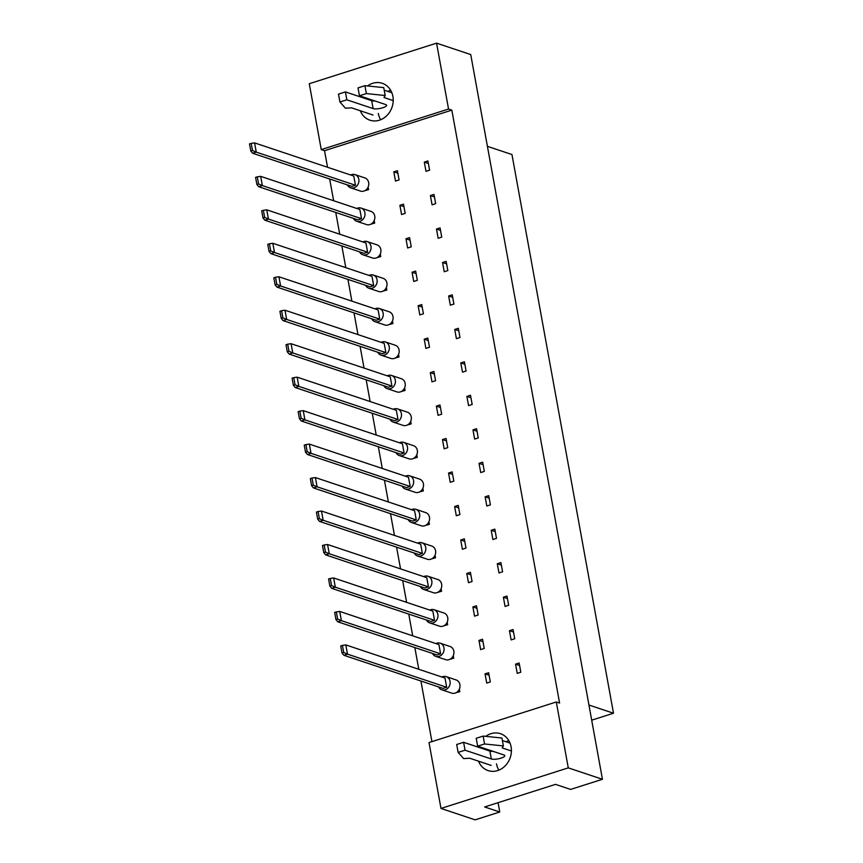 <?xml version="1.0" encoding="UTF-8"?>
<svg xmlns="http://www.w3.org/2000/svg" width="863" height="863" viewBox="0 0 863 863"><rect width="100%" height="100%" fill="white"/><g stroke="black" fill="none" stroke-linecap="round" stroke-linejoin="round"><path stroke-width="1.29" d="M380.648 119.752A19.45 16.861 108.5 0 1 378.318 113.463M367.562 85.955A19.45 16.861 108.5 0 1 382.244 83.29A19.45 16.861 108.5 0 1 392.892 96.386A19.45 16.861 108.5 0 1 387.12 115.318A19.45 16.861 108.5 0 1 369.914 120.194A19.45 16.861 108.5 0 1 360.313 110.777M498.846 770.152A19.45 16.861 108.5 0 1 496.516 763.863M485.761 736.344A19.45 16.861 108.5 0 1 500.443 733.69A19.45 16.861 108.5 0 1 511.09 746.786A19.45 16.861 108.5 0 1 505.319 765.718A19.45 16.861 108.5 0 1 488.113 770.594A19.45 16.861 108.5 0 1 478.512 761.166M368.123 187.077L368.587 189.633L364.769 190.712M393.808 171.845L397.411 170.691L399.084 179.914L395.481 181.068L393.808 171.845L397.865 173.193M424.305 162.115L427.908 160.971L429.591 170.194L425.988 171.338L424.305 162.115L428.372 163.474M374.197 220.54L374.671 223.107L370.853 224.186M399.893 205.308L403.496 204.164L405.168 213.388L401.565 214.531L399.893 205.308L403.949 206.667M430.389 195.588L433.992 194.434L435.675 203.657L432.072 204.811L430.389 195.588L434.445 196.937M380.281 254.013L380.745 256.57L376.937 257.649M405.977 238.781L409.58 237.627L411.252 246.85L407.649 248.005L405.977 238.781L410.033 240.13M436.473 229.051L440.076 227.908L441.748 237.131L438.156 238.274L436.473 229.051L440.529 230.41M386.365 287.476L386.829 290.044L383.021 291.122M412.05 272.244L415.653 271.101L417.336 280.324L413.733 281.467L412.05 272.244L416.117 273.603M442.557 262.525L446.16 261.37L447.832 270.594L444.229 271.748L442.557 262.525L446.613 263.873M392.449 320.95L392.913 323.517L389.105 324.585M418.134 305.718L421.737 304.563L423.42 313.787L419.817 314.941L418.134 305.718L422.19 307.066M448.641 295.987L452.244 294.844L453.916 304.067L450.313 305.211L448.641 295.987L452.697 297.347M398.533 354.413L398.997 356.98L395.178 358.059M424.218 339.181L427.821 338.037L429.494 347.26L425.891 348.404L424.218 339.181L428.275 340.54M454.725 329.461L458.329 328.307L460.001 337.53L456.398 338.684L454.725 329.461L458.782 330.82M404.618 387.886L405.081 390.454L401.263 391.532M430.303 372.654L433.906 371.5L435.578 380.723L431.975 381.878L430.303 372.654L434.359 374.003M460.799 362.924L464.402 361.78L466.085 371.004L462.482 372.147L460.799 362.924L464.866 364.283M410.691 421.36L411.166 423.916L407.347 424.995M436.387 406.117L439.99 404.974L441.662 414.197L438.059 415.34L436.387 406.117L440.443 407.476M466.883 396.397L470.486 395.243L472.169 404.467L468.566 405.621L466.883 396.397L470.939 397.757M416.775 454.823L417.239 457.39L413.431 458.469M442.471 439.591L446.063 438.436L447.746 447.66L444.143 448.814L442.471 439.591L446.527 440.939M472.967 429.86L476.57 428.717L478.242 437.94L474.639 439.084L472.967 429.86L477.023 431.22M422.859 488.296L423.323 490.853L419.515 491.932M448.544 473.053L452.147 471.91L453.83 481.133L450.227 482.277L448.544 473.053L452.611 474.413M479.051 463.334L482.654 462.19L484.326 471.414L480.723 472.557L479.051 463.334L483.107 464.693M428.943 521.759L429.407 524.326L425.599 525.405M454.628 506.527L458.231 505.373L459.914 514.596L456.311 515.75L454.628 506.527L458.685 507.876M485.135 496.797L488.738 495.653L490.411 504.877L486.808 506.031L485.135 496.797L489.192 498.156M435.028 555.233L435.491 557.789L431.673 558.868M460.713 539.99L464.316 538.846L465.988 548.07L462.385 549.213L460.713 539.99L464.769 541.349M491.22 530.27L494.823 529.127L496.495 538.35L492.892 539.494L491.22 530.27L495.276 531.63M441.101 588.695L441.576 591.263L437.757 592.342M466.797 573.464L470.4 572.309L472.072 581.533L468.469 582.687L466.797 573.464L470.853 574.823M497.293 563.744L500.896 562.59L502.579 571.813L498.976 572.967L497.293 563.744L501.36 565.092M447.185 622.169L447.649 624.726L443.841 625.804M472.881 606.926L476.484 605.783L478.156 615.006L474.553 616.15L472.881 606.926L476.937 608.286M503.377 597.207L506.98 596.063L508.663 605.287L505.06 606.43L503.377 597.207L507.433 598.566M453.269 655.632L453.733 658.199L449.925 659.278M478.954 640.4L482.557 639.246L484.24 648.469L480.637 649.623L478.954 640.4L483.021 641.759M509.461 630.68L513.064 629.526L514.736 638.749L511.133 639.904L509.461 630.68L513.517 632.029M459.353 689.106L459.817 691.662L456.009 692.741M485.038 673.863L488.641 672.719L490.324 681.943L486.721 683.086L485.038 673.863L489.094 675.222M515.545 664.143L519.148 663L520.821 672.223L517.217 673.367L515.545 664.143L519.602 665.502M448.544 109.029L321.252 149.612L309.278 83.722L436.57 43.15L448.544 109.029L451.834 110.13L324.542 150.701L321.252 149.612M359.968 96.764A19.45 16.861 108.5 0 1 360.205 96.041M451.834 110.13L559.591 703.075L556.301 701.975L568.275 767.865L602.439 779.278L570.616 789.418L555.502 784.37L484.65 806.959L499.763 812.007L498.07 802.676M499.763 812.007L475.146 819.85L440.982 808.437L429.008 742.558L556.301 701.975M436.57 43.15L470.734 54.563L602.439 779.278M324.542 150.701L327.552 167.26M329.677 178.997L333.636 200.734M335.761 212.46L339.709 234.197M341.845 245.933L345.793 267.67M347.929 279.396L351.877 301.144M354.013 312.87L357.962 334.607M360.087 346.333L364.046 368.08M366.171 379.806L370.13 401.543M372.255 413.269L376.203 435.017M378.339 446.743L382.287 468.48M384.423 480.206L388.372 501.953M390.508 513.679L394.456 535.416M396.581 547.142L400.54 568.89M402.665 580.616L406.613 602.352M408.749 614.078L412.697 635.826M414.833 647.552L418.782 669.289M420.917 681.015L431.932 741.63M568.275 767.865L440.982 808.437M478.156 747.164A19.45 16.861 108.5 0 1 478.404 746.43M588.944 705.028L613.496 713.226L511.964 154.542L487.412 146.343M591.694 720.174L613.496 713.226M506.15 741.813A19.45 16.861 108.5 0 1 508.749 740.497M387.951 91.413A19.45 16.861 108.5 0 1 390.551 90.097M438.62 686.937A6.947 6.019 -71.5 0 0 441.845 689.828A6.947 6.019 -71.5 0 0 445.243 689.828A6.947 6.019 -71.5 0 0 450.141 683.237A6.947 6.019 -71.5 0 0 446.247 676.646A6.947 6.019 -71.5 0 0 442.848 676.646A6.947 6.019 -71.5 0 0 441.932 677.024M441.845 689.828L451.694 693.118A6.947 6.019 -71.5 0 0 455.092 693.118A6.947 6.019 -71.5 0 0 459.99 686.527A6.947 6.019 -71.5 0 0 456.096 679.936L446.247 676.646M445.006 678.048L345.815 644.909L347.498 654.143L446.678 687.272L445.006 678.048M343.711 652.514L342.417 645.395L340.734 645.934L342.028 653.043L343.711 652.514L347.498 654.143L343.895 655.287L443.075 688.426L446.678 687.272M343.895 655.287L342.028 653.043M342.417 645.395L345.815 644.909M458.102 691.09L459.817 691.662M432.536 653.464A6.947 6.019 -71.5 0 0 435.761 656.365A6.947 6.019 -71.5 0 0 439.159 656.355A6.947 6.019 -71.5 0 0 444.057 649.763A6.947 6.019 -71.5 0 0 440.162 643.183A6.947 6.019 -71.5 0 0 436.764 643.183A6.947 6.019 -71.5 0 0 435.847 643.561M435.761 656.365L445.61 659.656A6.947 6.019 -71.5 0 0 449.008 659.656A6.947 6.019 -71.5 0 0 453.916 653.064A6.947 6.019 -71.5 0 0 450.011 646.473L440.162 643.183M438.922 644.585L339.731 611.446L341.414 620.67L440.594 653.809L438.922 644.585M337.627 619.041L336.333 611.932L334.661 612.46L335.944 619.58L337.627 619.041L341.414 620.67L337.811 621.813L436.991 654.952L440.594 653.809M337.811 621.813L335.944 619.58M336.333 611.932L339.731 611.446M452.018 657.628L453.733 658.199M426.451 620.001A6.947 6.019 -71.5 0 0 429.677 622.892A6.947 6.019 -71.5 0 0 433.075 622.892A6.947 6.019 -71.5 0 0 437.973 616.301A6.947 6.019 -71.5 0 0 434.078 609.71A6.947 6.019 -71.5 0 0 430.68 609.71A6.947 6.019 -71.5 0 0 429.763 610.087M429.677 622.892L439.526 626.182A6.947 6.019 -71.5 0 0 442.924 626.182A6.947 6.019 -71.5 0 0 447.832 619.591A6.947 6.019 -71.5 0 0 443.927 613L434.078 609.71M432.838 611.112L333.657 577.973L335.329 587.196L434.521 620.335L432.838 611.112M331.554 585.578L330.259 578.458L328.576 578.997L329.871 586.106L331.554 585.578L335.329 587.196L331.726 588.35L430.917 621.489L434.521 620.335M331.726 588.35L329.871 586.106M330.259 578.458L333.657 577.973M445.934 624.154L447.649 624.726M414.294 553.064A6.947 6.019 -71.5 0 0 417.509 555.955A6.947 6.019 -71.5 0 0 420.907 555.955A6.947 6.019 -71.5 0 0 425.815 549.364A6.947 6.019 -71.5 0 0 421.91 542.773A6.947 6.019 -71.5 0 0 418.512 542.773A6.947 6.019 -71.5 0 0 417.606 543.151M417.509 555.955L427.368 559.246A6.947 6.019 -71.5 0 0 430.766 559.246A6.947 6.019 -71.5 0 0 435.664 552.654A6.947 6.019 -71.5 0 0 431.77 546.063L421.91 542.773M420.68 544.175L321.489 511.036L323.161 520.26L422.352 553.399L420.68 544.175M319.386 518.641L318.091 511.522L316.408 512.061L317.703 519.17L319.386 518.641L323.161 520.26L319.558 521.414L418.749 554.553L422.352 553.399M319.558 521.414L317.703 519.17M318.091 511.522L321.489 511.036M433.776 557.218L435.491 557.789M402.126 486.128A6.947 6.019 -71.5 0 0 405.351 489.019A6.947 6.019 -71.5 0 0 408.749 489.019A6.947 6.019 -71.5 0 0 413.647 482.428A6.947 6.019 -71.5 0 0 409.752 475.837A6.947 6.019 -71.5 0 0 406.354 475.837A6.947 6.019 -71.5 0 0 405.437 476.214M405.351 489.019L415.2 492.309A6.947 6.019 -71.5 0 0 418.598 492.309A6.947 6.019 -71.5 0 0 423.506 485.718A6.947 6.019 -71.5 0 0 419.601 479.127L409.752 475.837M408.512 477.239L309.321 444.1L311.004 453.323L410.184 486.462L408.512 477.239M307.217 451.705L305.923 444.585L304.24 445.125L305.534 452.234L307.217 451.705L311.004 453.323L307.401 454.477L406.581 487.617L410.184 486.462M307.401 454.477L305.534 452.234M305.923 444.585L309.321 444.1M421.608 490.281L423.323 490.853M389.957 419.191A6.947 6.019 -71.5 0 0 393.183 422.083A6.947 6.019 -71.5 0 0 396.581 422.083A6.947 6.019 -71.5 0 0 401.478 415.491A6.947 6.019 -71.5 0 0 397.584 408.9A6.947 6.019 -71.5 0 0 394.186 408.9A6.947 6.019 -71.5 0 0 393.269 409.278M393.183 422.083L403.032 425.373A6.947 6.019 -71.5 0 0 406.43 425.373A6.947 6.019 -71.5 0 0 411.338 418.782A6.947 6.019 -71.5 0 0 407.433 412.19L397.584 408.9M396.344 410.303L297.163 377.163L298.835 386.387L398.026 419.526L396.344 410.303M295.06 384.769L293.765 377.649L292.082 378.188L293.377 385.297L295.06 384.769L298.835 386.387L295.232 387.541L394.423 420.68L398.026 419.526M295.232 387.541L293.377 385.297M293.765 377.649L297.163 377.163M409.44 423.345L411.166 423.916M420.378 586.527A6.947 6.019 -71.5 0 0 423.593 589.418A6.947 6.019 -71.5 0 0 426.991 589.418A6.947 6.019 -71.5 0 0 431.899 582.827A6.947 6.019 -71.5 0 0 427.994 576.247A6.947 6.019 -71.5 0 0 424.596 576.247A6.947 6.019 -71.5 0 0 423.679 576.624M423.593 589.418L433.442 592.719A6.947 6.019 -71.5 0 0 436.84 592.708A6.947 6.019 -71.5 0 0 441.748 586.117A6.947 6.019 -71.5 0 0 437.854 579.537L427.994 576.247M426.754 577.649L327.573 544.51L329.245 553.733L428.436 586.872L426.754 577.649M325.47 552.104L324.175 544.995L322.492 545.524L323.787 552.644L325.47 552.104L329.245 553.733L325.642 554.877L424.833 588.016L428.436 586.872M325.642 554.877L323.787 552.644M324.175 544.995L327.573 544.51M439.86 590.691L441.576 591.263M408.21 519.591A6.947 6.019 -71.5 0 0 411.424 522.482A6.947 6.019 -71.5 0 0 414.823 522.482A6.947 6.019 -71.5 0 0 419.731 515.891A6.947 6.019 -71.5 0 0 415.837 509.31A6.947 6.019 -71.5 0 0 412.428 509.31A6.947 6.019 -71.5 0 0 411.522 509.688M411.424 522.482L421.284 525.783A6.947 6.019 -71.5 0 0 424.682 525.772A6.947 6.019 -71.5 0 0 429.58 519.181A6.947 6.019 -71.5 0 0 425.686 512.6L415.837 509.31M414.596 510.713L315.405 477.573L317.077 486.797L416.268 519.936L414.596 510.713M313.301 485.168L312.007 478.059L310.324 478.587L311.619 485.707L313.301 485.168L317.077 486.797L313.474 487.94L412.665 521.079L416.268 519.936M313.474 487.94L311.619 485.707M312.007 478.059L315.405 477.573M427.692 523.755L429.407 524.326M396.041 452.654A6.947 6.019 -71.5 0 0 399.267 455.545A6.947 6.019 -71.5 0 0 402.665 455.545A6.947 6.019 -71.5 0 0 407.563 448.954A6.947 6.019 -71.5 0 0 403.668 442.374A6.947 6.019 -71.5 0 0 400.27 442.374A6.947 6.019 -71.5 0 0 399.353 442.751M399.267 455.545L409.116 458.846A6.947 6.019 -71.5 0 0 412.514 458.836A6.947 6.019 -71.5 0 0 417.422 452.244A6.947 6.019 -71.5 0 0 413.517 445.664L403.668 442.374M402.428 443.776L303.237 410.637L304.919 419.86L404.1 452.999L402.428 443.776M301.133 418.231L299.849 411.122L298.166 411.651L299.461 418.771L301.133 418.231L304.919 419.86L301.316 421.004L400.508 454.143L404.1 452.999M301.316 421.004L299.461 418.771M299.849 411.122L303.237 410.637M415.524 456.807L417.239 457.39M383.884 385.718A6.947 6.019 -71.5 0 0 387.099 388.609A6.947 6.019 -71.5 0 0 390.497 388.609A6.947 6.019 -71.5 0 0 395.405 382.018A6.947 6.019 -71.5 0 0 391.5 375.437A6.947 6.019 -71.5 0 0 388.102 375.437A6.947 6.019 -71.5 0 0 387.185 375.804M387.099 388.609L396.948 391.899A6.947 6.019 -71.5 0 0 400.356 391.899A6.947 6.019 -71.5 0 0 405.254 385.308A6.947 6.019 -71.5 0 0 401.36 378.728L391.5 375.437M390.259 376.84L291.079 343.701L292.751 352.924L391.942 386.063L390.259 376.84M288.976 351.295L287.681 344.175L285.998 344.715L287.293 351.834L288.976 351.295L292.751 352.924L289.148 354.067L388.339 387.207L391.942 386.063M289.148 354.067L287.293 351.834M287.681 344.175L291.079 343.701M403.366 389.871L405.081 390.454M493.161 751.371A7.292 1.942 -10.3 0 1 489.882 751.08L463.604 742.299L456.7 744.499L458.134 752.407L463.625 758.588L469.785 758.253L491.198 765.405M463.604 742.299L465.038 750.206L458.134 752.407M511.414 750.993L502.201 747.919L503.377 745.912L501.932 738.016L483.118 736.074L476.214 738.275L477.649 746.182L503.927 754.963A7.292 1.942 -10.3 0 1 504.801 755.664A7.292 1.942 -10.3 0 1 499.569 758.545A7.292 1.942 -10.3 0 1 491.317 758.976L465.038 750.206M483.118 736.074L484.553 743.982L477.649 746.182M503.377 745.912L484.553 743.982M510.044 743.108L502.395 740.562M374.963 100.971A7.292 1.942 -10.3 0 1 371.683 100.68L345.405 91.899L338.501 94.099L339.936 102.007L345.427 108.188L351.586 107.853L372.999 115.016M345.405 91.899L346.84 99.806L339.936 102.007M393.215 100.593L384.013 97.519L385.178 95.523L383.744 87.616L364.92 85.685L358.016 87.886L359.45 95.782L385.729 104.563A7.292 1.942 -10.3 0 1 386.602 105.275A7.292 1.942 -10.3 0 1 381.37 108.145A7.292 1.942 -10.3 0 1 373.118 108.587L346.84 99.806M364.92 85.685L366.354 93.582L359.45 95.782M385.178 95.523L366.354 93.582M391.845 92.719L384.197 90.162M377.8 352.255A6.947 6.019 -71.5 0 0 381.014 355.146A6.947 6.019 -71.5 0 0 384.413 355.146A6.947 6.019 -71.5 0 0 389.321 348.555A6.947 6.019 -71.5 0 0 385.416 341.964A6.947 6.019 -71.5 0 0 382.018 341.964A6.947 6.019 -71.5 0 0 381.112 342.341M381.014 355.146L390.874 358.436A6.947 6.019 -71.5 0 0 394.272 358.436A6.947 6.019 -71.5 0 0 399.17 351.845A6.947 6.019 -71.5 0 0 395.276 345.254L385.416 341.964M384.186 343.366L284.995 310.227L286.667 319.45L385.858 352.589L384.186 343.366M282.891 317.832L281.597 310.712L279.914 311.252L281.209 318.361L282.891 317.832L286.667 319.45L283.064 320.605L382.255 353.744L385.858 352.589M283.064 320.605L281.209 318.361M281.597 310.712L284.995 310.227M397.282 356.408L398.997 356.98M365.632 285.308A6.947 6.019 -71.5 0 0 368.857 288.21A6.947 6.019 -71.5 0 0 372.255 288.21A6.947 6.019 -71.5 0 0 377.153 281.618A6.947 6.019 -71.5 0 0 373.258 275.027A6.947 6.019 -71.5 0 0 369.86 275.027A6.947 6.019 -71.5 0 0 368.943 275.405M368.857 288.21L378.706 291.5A6.947 6.019 -71.5 0 0 382.104 291.5A6.947 6.019 -71.5 0 0 387.012 284.909A6.947 6.019 -71.5 0 0 383.107 278.318L373.258 275.027M372.018 276.43L272.827 243.29L274.51 252.514L373.69 285.653L372.018 276.43M270.723 250.885L269.429 243.776L267.757 244.315L269.04 251.424L270.723 250.885L274.51 252.514L270.906 253.668L370.087 286.807L373.69 285.653M270.906 253.668L269.04 251.424M269.429 243.776L272.827 243.29M385.114 289.472L386.829 290.044M353.463 218.371A6.947 6.019 -71.5 0 0 356.689 221.273A6.947 6.019 -71.5 0 0 360.087 221.273A6.947 6.019 -71.5 0 0 364.995 214.682A6.947 6.019 -71.5 0 0 361.09 208.091A6.947 6.019 -71.5 0 0 357.692 208.091A6.947 6.019 -71.5 0 0 356.775 208.468M356.689 221.273L366.538 224.563A6.947 6.019 -71.5 0 0 369.936 224.563A6.947 6.019 -71.5 0 0 374.844 217.972A6.947 6.019 -71.5 0 0 370.95 211.381L361.09 208.091M359.849 209.493L260.669 176.354L262.341 185.577L361.532 218.717L359.849 209.493M258.566 183.948L257.271 176.839L255.588 177.379L256.883 184.488L258.566 183.948L262.341 185.577L258.738 186.732L357.929 219.871L361.532 218.717M258.738 186.732L256.883 184.488M257.271 176.839L260.669 176.354M372.945 222.535L374.671 223.107M371.716 318.781A6.947 6.019 -71.5 0 0 374.93 321.672A6.947 6.019 -71.5 0 0 378.339 321.672A6.947 6.019 -71.5 0 0 383.237 315.081A6.947 6.019 -71.5 0 0 379.342 308.49A6.947 6.019 -71.5 0 0 375.944 308.501A6.947 6.019 -71.5 0 0 375.027 308.868M374.93 321.672L384.79 324.963A6.947 6.019 -71.5 0 0 388.188 324.963A6.947 6.019 -71.5 0 0 393.086 318.371A6.947 6.019 -71.5 0 0 389.191 311.791L379.342 308.49M378.102 309.903L278.911 276.764L280.583 285.987L379.774 319.127L378.102 309.903M276.807 284.359L275.513 277.239L273.83 277.778L275.124 284.898L276.807 284.359L280.583 285.987L276.991 287.131L376.171 320.27L379.774 319.127M276.991 287.131L275.124 284.898M275.513 277.239L278.911 276.764M391.198 322.935L392.913 323.517M359.547 251.845A6.947 6.019 -71.5 0 0 362.773 254.736A6.947 6.019 -71.5 0 0 366.171 254.736A6.947 6.019 -71.5 0 0 371.068 248.145A6.947 6.019 -71.5 0 0 367.174 241.554A6.947 6.019 -71.5 0 0 363.776 241.564A6.947 6.019 -71.5 0 0 362.859 241.931M362.773 254.736L372.622 258.026A6.947 6.019 -71.5 0 0 376.02 258.026A6.947 6.019 -71.5 0 0 380.928 251.435A6.947 6.019 -71.5 0 0 377.023 244.855L367.174 241.554M365.934 242.967L266.743 209.828L268.425 219.051L367.616 252.19L365.934 242.967M264.639 217.422L263.355 210.302L261.672 210.842L262.967 217.961L264.639 217.422L268.425 219.051L264.822 220.194L364.013 253.334L367.616 252.19M264.822 220.194L262.967 217.961M263.355 210.302L266.743 209.828M379.03 255.998L380.745 256.57M347.39 184.909A6.947 6.019 -71.5 0 0 350.605 187.8A6.947 6.019 -71.5 0 0 354.003 187.8A6.947 6.019 -71.5 0 0 358.911 181.208A6.947 6.019 -71.5 0 0 355.006 174.617A6.947 6.019 -71.5 0 0 351.608 174.628A6.947 6.019 -71.5 0 0 350.702 174.995M350.605 187.8L360.464 191.09A6.947 6.019 -71.5 0 0 363.862 191.09A6.947 6.019 -71.5 0 0 368.76 184.499A6.947 6.019 -71.5 0 0 364.866 177.918L355.006 174.617M353.776 176.03L254.585 142.891L256.257 152.115L355.448 185.254L353.776 176.03M252.481 150.486L251.187 143.366L249.504 143.905L250.799 151.025L252.481 150.486L256.257 152.115L252.654 153.258L351.845 186.397L355.448 185.254M252.654 153.258L250.799 151.025M251.187 143.366L254.585 142.891M366.872 189.062L368.587 189.633M489.882 751.08L491.317 758.976M371.683 100.68L373.118 108.587"/></g></svg>
